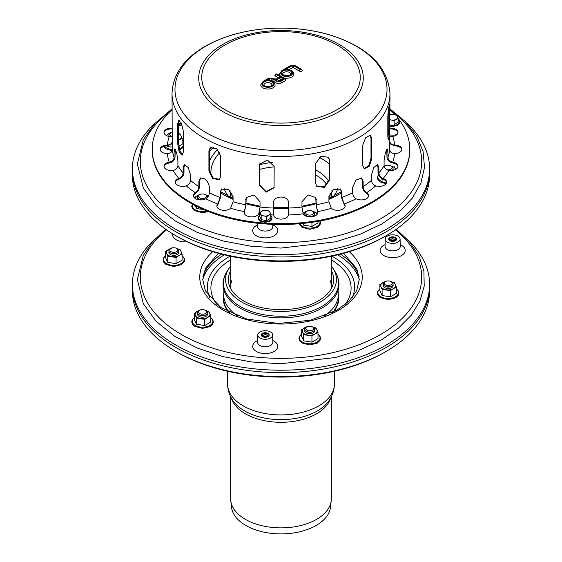 <?xml version="1.0" encoding="UTF-8"?>
<svg xmlns="http://www.w3.org/2000/svg" width="562" height="562" viewBox="0 0 562 562"><rect width="100%" height="100%" fill="white"/><g stroke="black" fill="none" stroke-linecap="round" stroke-linejoin="round"><path stroke-width="0.84" d="M331.327 396.772L331.327 498.81A50.327 29.055 180 0 1 331.229 500.609L330.54 507.015A49.639 28.655 180 0 1 281 533.9A49.639 28.655 180 0 1 231.46 507.015L230.771 500.609A50.327 29.055 180 0 1 230.673 498.81L230.673 396.772M331.229 500.609A50.327 29.055 180 0 1 281 527.866A50.327 29.055 180 0 1 230.771 500.609M338.359 293.961A57.802 33.369 180 0 1 333.498 312.036A57.802 33.369 180 0 0 338.359 293.961M228.502 312.036A57.802 33.369 180 0 1 223.641 293.961A57.802 33.369 180 0 0 228.502 312.036M429.558 288.903A148.593 85.789 180 0 1 386.073 351.454A148.593 85.789 180 0 1 175.927 351.454A148.593 85.789 180 0 1 132.442 288.903M386.073 351.454L384.584 352.311A146.492 84.574 180 0 1 177.416 352.311L175.927 351.454M229.331 312.451A57.359 33.116 180 0 1 223.641 298.071L223.887 290.104M338.113 290.104L338.359 298.071A57.359 33.116 180 0 1 332.669 312.451M169.998 249.451A3.962 2.29 180 0 1 171.024 248.425A3.962 2.29 180 0 1 176.63 248.425A3.962 2.29 180 0 1 174.852 252.254A3.962 2.29 180 0 1 169.998 249.451M176.63 248.425L177.325 248.826A4.953 2.859 180 0 1 177.325 252.872A4.953 2.859 180 0 1 170.321 252.872A4.953 2.859 180 0 1 169.043 250.111A4.953 2.859 180 0 1 170.321 248.826L171.024 248.425M177.325 252.872L176.63 253.279A3.962 2.29 180 0 1 171.024 253.279L170.321 252.872M169.043 251.727A4.953 2.859 180 0 1 169.078 251.657A4.953 2.859 0 0 0 170.321 254.488A4.953 2.859 180 0 1 169.043 251.727M178.576 251.657A4.953 2.859 180 0 1 177.325 254.488A4.953 2.859 180 0 1 170.321 254.488A4.953 2.859 0 0 0 177.325 254.488A4.953 2.859 0 0 0 178.576 251.657M199.742 313.54A3.962 2.29 180 0 1 199.742 310.301A3.962 2.29 180 0 1 205.348 310.301A3.962 2.29 180 0 1 205.348 313.54A3.962 2.29 180 0 1 199.742 313.54M205.348 310.301L206.043 310.709A4.953 2.859 180 0 1 206.043 314.748A4.953 2.859 180 0 1 199.039 314.748L199.039 314.748A4.953 2.859 180 0 1 199.039 310.709L199.742 310.301M199.742 315.156L199.039 314.748L199.742 315.156A3.962 2.29 180 0 0 205.348 315.156L206.043 314.748M199.039 316.371A4.953 2.859 180 0 1 199.039 316.364A4.953 2.859 180 0 1 197.789 313.54A4.953 2.859 0 0 0 199.039 316.364A4.953 2.859 0 0 0 206.043 316.364A4.953 2.859 180 0 1 199.039 316.371M207.294 313.54A4.953 2.859 180 0 1 206.043 316.364A4.953 2.859 0 0 0 207.294 313.54M310.744 330.709A3.962 2.29 180 0 1 306.283 329.641A3.962 2.29 180 0 1 306.915 326.88A3.962 2.29 180 0 1 312.521 326.88A3.962 2.29 180 0 1 310.744 330.709M312.521 326.88L313.217 327.288A4.953 2.859 180 0 1 313.217 331.327A4.953 2.859 180 0 1 310.997 332.072A4.953 2.859 180 0 1 306.213 331.327A4.953 2.859 180 0 1 306.213 327.288L306.915 326.88M313.217 331.327L312.521 331.735A3.962 2.29 180 0 1 310.744 332.325A3.962 2.29 180 0 1 306.915 331.735L306.213 331.327M310.997 333.688A4.953 2.859 180 0 1 306.213 332.95A4.953 2.859 180 0 1 304.969 330.119A4.953 2.859 0 0 0 306.213 332.95A4.953 2.859 0 0 0 313.217 332.95A4.953 2.859 180 0 1 310.997 333.688M314.467 330.119A4.953 2.859 180 0 1 313.217 332.95A4.953 2.859 0 0 0 314.467 330.119M392.002 283.796A3.962 2.29 180 0 1 386.192 285.18A3.962 2.29 180 0 1 385.37 281.583A3.962 2.29 180 0 1 390.976 281.583A3.962 2.29 180 0 1 392.002 283.796M390.976 281.583L391.679 281.991A4.953 2.859 180 0 1 392.957 284.751A4.953 2.859 180 0 1 391.679 286.03A4.953 2.859 180 0 1 384.675 286.03A4.953 2.859 180 0 1 384.675 281.991L385.37 281.583M391.679 286.03L390.976 286.437A3.962 2.29 180 0 1 385.37 286.437L384.675 286.03M392.957 286.367A4.953 2.859 180 0 1 391.679 287.653A4.953 2.859 180 0 1 384.675 287.653A4.953 2.859 180 0 1 383.424 284.822A4.953 2.859 0 0 0 384.675 287.653A4.953 2.859 0 0 0 391.679 287.653A4.953 2.859 0 0 0 392.922 284.822A4.953 2.859 180 0 1 392.957 286.367M359.076 276.553A79.256 45.754 0 0 0 340.424 254.143M221.576 254.143A79.256 45.754 0 0 0 202.924 276.553M359.266 279.63A79.256 45.754 0 0 0 337.636 254.839M224.364 254.839A79.256 45.754 0 0 0 202.734 279.63M406.586 238.555A148.6 85.796 180 0 1 429.6 284.414L429.6 286.845A148.6 85.796 180 0 1 386.08 347.506A148.6 85.796 180 0 1 224.133 366.108A148.6 85.796 180 0 1 132.4 286.845L132.4 284.414A148.6 85.796 180 0 1 155.414 238.555M429.6 284.414A148.6 85.796 180 0 1 386.08 345.082A148.6 85.796 180 0 1 224.133 363.677A148.6 85.796 180 0 1 132.4 284.414M257.86 334.432A7.432 4.292 180 0 1 265.664 330.716A7.432 4.292 180 0 1 272.654 334.938A7.432 4.292 180 0 1 265.222 339.286A7.432 4.292 180 0 1 257.796 334.938A7.432 4.292 180 0 1 257.86 334.432M395.507 243.072A7.432 4.292 180 0 1 385.23 239.054A7.432 4.292 180 0 1 392.662 234.818A7.432 4.292 180 0 1 400.088 239.054A7.432 4.292 180 0 1 395.507 243.072M391.637 236.897A3.962 2.29 180 0 1 396.624 239.11A3.962 2.29 180 0 1 392.662 241.4A3.962 2.29 180 0 1 388.7 239.11A3.962 2.29 180 0 1 391.637 236.897M269.05 335.584A3.962 2.29 180 0 1 264.709 337.263A3.962 2.29 180 0 1 261.26 334.994A3.962 2.29 180 0 1 265.222 332.704A3.962 2.29 180 0 1 269.184 334.994A3.962 2.29 180 0 1 269.05 335.584M395.465 237.494A3.962 2.29 180 0 1 396.624 239.11A3.962 2.29 180 0 1 392.662 241.4A3.962 2.29 180 0 1 388.7 239.11A3.962 2.29 180 0 1 391.145 236.995A3.962 2.29 180 0 1 395.465 237.494M394.763 237.895A2.972 1.714 180 0 1 394.763 240.325A2.972 1.714 180 0 1 390.562 240.325A2.972 1.714 180 0 1 390.562 237.895A2.972 1.714 180 0 1 394.763 237.895M391.672 240.726A2.972 1.714 180 0 1 393.653 240.726M391.391 240.662A1.981 1.145 180 0 1 393.934 240.662M390.983 239.314A2.972 1.714 180 0 1 394.341 239.314M390.983 240.522A1.981 1.145 180 0 1 391.257 239.11A1.981 1.145 180 0 1 394.06 239.11L394.06 239.11A1.981 1.145 180 0 1 394.341 240.522M268.025 333.378A3.962 2.29 180 0 1 269.184 334.994A3.962 2.29 180 0 1 265.222 337.284A3.962 2.29 180 0 1 261.26 334.994A3.962 2.29 180 0 1 263.704 332.88A3.962 2.29 180 0 1 268.025 333.378M267.329 333.779A2.972 1.714 180 0 1 267.329 336.209A2.972 1.714 180 0 1 263.121 336.209A2.972 1.714 180 0 1 263.121 333.779A2.972 1.714 180 0 1 267.329 333.779M264.231 336.61A2.972 1.714 180 0 1 266.212 336.61M263.95 336.547A1.981 1.145 180 0 1 266.5 336.547M263.543 335.198A2.972 1.714 180 0 1 266.901 335.198M263.543 336.413A1.981 1.145 180 0 1 263.824 334.994A1.981 1.145 180 0 1 266.627 334.994L266.627 334.994A1.981 1.145 180 0 1 266.901 336.413M170.806 248.552A7.432 4.292 0 0 0 168.572 249.437A7.432 4.292 0 0 0 166.647 253.581L167.757 256.223L176.047 257.501L176.047 263.648L167.757 262.37L165.537 257.586L165.537 251.439L166.647 253.581A7.432 4.292 0 0 0 171.902 256.609A7.432 4.292 0 0 0 179.081 255.499L176.047 257.501M167.757 256.223L167.757 262.37M182.116 254.003L179.081 255.499A7.432 4.292 0 0 0 180.999 251.362L182.116 254.003L182.116 260.15L176.047 263.648M176.84 248.552A7.432 4.292 0 0 1 180.999 251.362L179.889 249.219M171.607 247.933L165.537 251.439M385.16 281.71A7.432 4.292 0 0 0 382.919 282.595A7.432 4.292 0 0 0 381.001 286.739L382.111 289.381L390.393 290.666L390.393 296.813L382.111 295.528L379.884 290.744L379.884 284.597L381.001 286.739A7.432 4.292 0 0 0 386.249 289.774A7.432 4.292 0 0 0 393.428 288.664L390.393 290.666M382.111 289.381L382.111 295.528M396.463 287.161L393.428 288.664A7.432 4.292 0 0 0 395.353 284.52L396.463 287.161L396.463 293.308L390.393 296.813M391.194 281.71A7.432 4.292 0 0 1 395.353 284.52L394.243 282.377M385.954 281.098L379.884 284.597M306.697 327.007A7.432 4.292 0 0 0 304.464 327.892A7.432 4.292 0 0 0 302.539 332.037L303.649 334.678L311.938 335.964L311.938 342.11L303.649 340.825L301.429 336.041L301.429 329.894L302.539 332.037A7.432 4.292 0 0 0 307.793 335.071A7.432 4.292 0 0 0 314.973 333.961L311.938 335.964M303.649 334.678L303.649 340.825M318.008 332.458L314.973 333.961A7.432 4.292 0 0 0 316.891 329.817L318.008 332.458L318.008 338.605L311.938 342.11M312.732 327.007A7.432 4.292 0 0 1 316.891 329.817L315.781 327.674M307.498 326.389L301.429 329.894M199.524 310.428A7.432 4.292 0 0 0 197.29 311.313A7.432 4.292 0 0 0 195.365 315.458L196.475 318.099L204.765 319.385L204.765 325.524L196.475 324.246L194.255 319.462L194.255 313.315L195.365 315.458A7.432 4.292 0 0 0 200.62 318.485A7.432 4.292 0 0 0 207.8 317.375L204.765 319.385M196.475 318.099L196.475 324.246M210.827 315.879L207.8 317.375A7.432 4.292 0 0 0 209.717 313.238L210.827 315.879L210.827 322.026L204.765 325.524M205.559 310.428A7.432 4.292 0 0 1 209.717 313.238L208.607 311.095M200.325 309.81L194.255 313.315M319.174 157.346A57.802 33.369 180 0 1 321.871 158.807L321.871 158.807A57.802 33.369 180 0 1 329.093 163.886M337.959 188.073A57.802 33.369 180 0 1 333.498 196.363M228.502 196.363A57.802 33.369 180 0 1 224.041 188.073M429.558 173.237A148.593 85.789 180 0 1 386.073 235.78A148.593 85.789 180 0 1 175.927 235.78A148.593 85.789 180 0 1 132.442 173.237M386.073 235.78L384.584 236.637A146.492 84.574 180 0 1 177.416 236.637L175.927 235.78M319.075 157.416A59.902 34.584 180 0 1 322.602 159.236M171.705 136.306A3.962 2.29 180 0 1 169.998 133.777A3.962 2.29 180 0 1 171.024 132.751A3.962 2.29 180 0 1 172.028 132.33M169.443 136.517A4.953 2.859 180 0 1 169.043 134.437A4.953 2.859 180 0 1 170.321 133.159L171.024 132.751M178.632 134.487A4.953 2.859 180 0 1 178.632 135.878M169.043 136.06A4.953 2.859 180 0 1 169.078 135.99A4.953 2.859 0 0 0 168.916 136.418A4.953 2.859 180 0 1 169.043 136.06M178.632 136.102A4.953 2.859 180 0 1 178.632 137.493A4.953 2.859 0 0 0 178.632 136.102M199.742 197.866A3.962 2.29 180 0 1 199.742 194.628A3.962 2.29 180 0 1 205.348 194.628A3.962 2.29 180 0 1 205.348 197.866A3.962 2.29 180 0 1 199.742 197.866M201.842 199.889A4.953 2.859 180 0 1 199.039 199.081L199.039 199.081A4.953 2.859 180 0 1 199.039 195.035L199.742 194.628M205.348 194.628L206.043 195.035A4.953 2.859 180 0 1 207.455 197.424M199.742 199.482L199.039 199.081L199.742 199.482A3.962 2.29 180 0 0 200.838 199.932M197.845 199.58A4.953 2.859 180 0 1 197.789 197.866A4.953 2.859 0 0 0 197.845 199.58M310.744 215.035A3.962 2.29 180 0 1 306.283 213.974A3.962 2.29 180 0 1 306.915 211.214A3.962 2.29 180 0 1 312.521 211.214A3.962 2.29 180 0 1 310.744 215.035M312.521 211.214L313.217 211.614A4.953 2.859 180 0 1 313.217 215.66A4.953 2.859 180 0 1 310.997 216.398A4.953 2.859 180 0 1 306.213 215.66A4.953 2.859 180 0 1 306.213 211.614L306.915 211.214M313.217 215.66L312.521 216.061A3.962 2.29 180 0 1 310.744 216.658A3.962 2.29 180 0 1 306.915 216.061L306.213 215.66M304.773 215.422A4.953 2.859 180 0 1 304.969 214.445A4.953 2.859 0 0 0 304.773 215.422M314.467 214.445A4.953 2.859 180 0 1 314.397 216.194A4.953 2.859 0 0 0 314.467 214.445M384.331 166.977A3.962 2.29 180 0 1 385.37 165.916A3.962 2.29 180 0 1 390.976 165.916A3.962 2.29 180 0 1 392.002 168.122A3.962 2.29 180 0 1 386.628 169.64M390.976 165.916L391.679 166.317A4.953 2.859 180 0 1 392.957 169.078A4.953 2.859 180 0 1 391.679 170.363A4.953 2.859 180 0 1 391.314 170.553M384.218 166.619A4.953 2.859 180 0 1 384.675 166.317L385.37 165.916M392.922 169.148A4.953 2.859 180 0 1 393.091 170.321A4.953 2.859 0 0 0 392.922 169.148M211.193 147.082A79.256 45.754 0 0 0 209.788 148.67M213.602 147.103A79.256 45.754 0 0 0 209.528 151.403M406.586 122.881A148.6 85.796 180 0 1 429.6 168.748L429.6 171.171A148.6 85.796 180 0 1 386.08 231.839A148.6 85.796 180 0 1 224.133 250.434A148.6 85.796 180 0 1 132.4 171.171L132.4 168.748A148.6 85.796 180 0 1 155.414 122.881M429.6 168.748A148.6 85.796 180 0 1 386.08 229.415A148.6 85.796 180 0 1 224.133 248.011A148.6 85.796 180 0 1 132.4 168.748M167.757 145.839L167.757 146.696L167.441 145.853M172.281 147.061L167.757 146.696M182.116 138.329L179.081 139.833A7.432 4.292 0 0 0 180.999 135.688L182.116 138.329L182.116 144.476L178.779 146.064M178.632 133.524A7.432 4.292 0 0 1 180.999 135.688L179.889 133.545M178.632 140.071A7.432 4.292 0 0 0 179.081 139.833M170.806 132.878A7.432 4.292 0 0 0 168.572 133.763A7.432 4.292 0 0 0 166.654 135.667M171.607 132.267L168.572 133.763M382.111 178.786L382.111 179.861L381.584 178.477M384.675 179.966L382.111 179.861M395.557 169.464A7.432 4.292 0 0 0 395.353 168.846L394.243 166.71M395.353 168.846A7.432 4.292 0 0 0 391.194 166.036M385.16 166.036A7.432 4.292 0 0 0 384.155 166.352M385.954 165.425L384.141 166.261M303.649 223.339L303.649 225.158L302.974 223.409M311.938 222.32L311.938 226.437L303.649 225.158M318.008 221.365L318.008 222.931L311.938 226.437M317.024 214.48A7.432 4.292 0 0 0 316.891 214.143L315.781 212M306.697 211.333A7.432 4.292 0 0 0 304.464 212.218A7.432 4.292 0 0 0 303.044 213.363M316.891 214.143A7.432 4.292 0 0 0 312.732 211.333M307.498 210.722L304.464 212.218M196.475 206.24L196.475 208.572L195.267 205.629M203.289 209.436L196.475 208.572M199.524 194.754A7.432 4.292 0 0 0 197.29 195.639L194.255 197.683M200.325 194.143L197.29 195.639A7.432 4.292 0 0 0 195.126 198.414M208.411 196.047A7.432 4.292 0 0 0 205.559 194.754M335.057 271.601C337.629 275.647 338.921 279.918 338.956 284.414A57.956 33.46 180 0 1 321.977 308.074A57.956 33.46 180 0 1 258.822 315.331A57.956 33.46 180 0 1 223.044 284.414C223.079 279.918 224.371 275.647 226.943 271.601A57.556 33.228 180 0 0 250.041 311.018A57.556 33.228 180 0 0 321.696 306.501A57.556 33.228 180 0 0 335.057 271.601L333.069 268.453A55.434 32.006 180 0 1 320.2 302.068A55.434 32.006 180 0 1 251.186 306.423A55.434 32.006 180 0 1 228.931 268.453L226.943 271.601M330.14 280.501A50.327 29.055 180 0 1 331.327 286.782A50.327 29.055 180 0 1 331.201 288.812M230.799 288.812A50.327 29.055 180 0 1 230.673 286.782A50.327 29.055 180 0 1 231.86 280.501M179.187 120.535L178.632 123.471L178.632 143.689L179.805 150.764L182.566 154.901M177.711 143.914L177.711 123.689L178.681 120.465L181.631 124.033L183.402 131.613L183.402 151.838L182.137 155.133L179.102 151.585L177.711 143.914L178.632 143.689M362.729 165.467L362.729 145.249L365.567 137.781L370.372 135.098L371.777 138.442L371.777 158.66L369.276 166.275L364.359 168.909L362.729 165.467M363.979 168.691L368.714 165.6L370.99 158.315L370.99 138.09L369.958 134.978M259.637 163.935L259.574 184.954L266.072 191.628L274.108 187.455M259.44 185.523L259.567 164.216L267.442 160.015L274.179 166.422L274.052 187.743L266.114 192.218L259.44 185.523L259.574 184.954M315.739 183.486L315.739 163.261L321.035 156.264L328.665 157.325L329.473 159.98L329.473 180.205L324.358 187.462L316.589 186.205L315.739 183.486M316.413 185.938L324.169 186.844L329.093 179.671L329.093 159.453L328.461 157.065M387.822 136.299L387.822 116.081L388.539 108.417L389.522 104.427L389.438 135.484L388.391 139.467L387.822 136.299M387.956 138.47L388.778 127.722L388.778 107.082M210.602 147.335L209.528 150.363L209.528 170.588L213.026 177.901L219.503 179.397M208.923 171.038L208.923 150.82L210.279 147.539L216.721 148.747L220.711 156.039L220.711 176.264L219.215 179.636L212.64 178.54L208.923 171.038L209.528 170.588M172.028 93.524C172.801 74.486 183.851 58.743 205.172 46.309C226.95 34.142 252.752 28.072 282.588 28.1C299.968 28.283 316.364 30.755 331.77 35.518C368.454 47.538 387.85 66.871 389.972 93.524A108.972 62.916 180 0 1 322.7 151.649A108.972 62.916 180 0 1 203.943 138.006A108.972 62.916 180 0 1 172.028 93.524L172.281 149.576C172.021 151.937 170.455 153.285 167.567 153.616L167.314 153.623A7.432 4.292 180 0 1 160.135 149.33A7.432 4.292 180 0 1 167.314 145.045L167.567 145.038C170.455 144.708 172.021 143.359 172.281 140.999M172.274 143.682L167.314 145.853A7.432 4.292 -0 0 0 160.17 149.738M179.053 178.358C181.547 177.192 182.91 175.393 183.128 172.956L183.128 167.701L184.364 164.413L188.27 167.602L190.56 175.133L190.56 180.388C190.335 182.819 188.98 184.624 186.479 185.79L186.261 185.867A7.432 4.292 180 0 1 175.337 182.081A7.432 4.292 180 0 1 178.835 178.442L178.835 179.25A7.432 4.292 -0 0 0 175.365 182.481M184.828 164.357L183.992 167.413L183.992 172.675C183.718 175.611 182.074 177.782 179.053 179.166M217.852 203.901L220.206 197.501L220.206 192.246L221.344 189.176L228.453 189.366L233.075 196.538L233.075 201.793L230.589 208.319A7.432 4.292 180 0 1 222.236 210.174A7.432 4.292 180 0 1 216.855 206.05A7.432 4.292 180 0 1 217.726 204.034L217.726 204.842A7.432 4.292 -0 0 0 216.89 206.451M221.604 188.944L220.704 191.747L220.704 197.009L217.852 204.708M273.568 214.817L273.568 202.798C273.111 195.133 288.889 195.133 288.432 202.798L288.425 214.972A7.432 4.292 180 0 1 281 219.11A7.432 4.292 180 0 1 273.575 214.972L273.568 214.817M331.278 208.186L328.925 201.793L328.925 196.538L333.547 189.366L340.656 189.176L341.794 192.246L341.794 197.501L344.274 204.034A7.432 4.292 180 0 1 345.145 206.05A7.432 4.292 180 0 1 339.764 210.174A7.432 4.292 180 0 1 331.411 208.319L331.278 208.186M345.11 206.451A7.432 4.292 -0 0 0 344.274 204.842L341.296 197.009L341.296 191.747L340.396 188.944M375.521 185.79C373.02 184.624 371.665 182.819 371.44 180.388L371.44 175.133L373.73 167.602L377.636 164.413L378.872 167.701L378.872 172.956C379.09 175.393 380.453 177.192 382.947 178.358L383.165 178.442A7.432 4.292 180 0 1 386.663 182.081A7.432 4.292 180 0 1 375.739 185.867L375.521 185.79M386.635 182.481A7.432 4.292 -0 0 0 383.165 179.25L382.947 179.166C379.926 177.782 378.282 175.611 378.008 172.675L378.008 167.413L377.172 164.357M389.719 140.999C389.979 143.359 391.545 144.708 394.433 145.038L394.686 145.045A7.432 4.292 180 0 1 401.865 149.33A7.432 4.292 180 0 1 394.686 153.623L394.433 153.616C391.545 153.285 389.979 151.937 389.719 149.576L389.972 93.524M401.83 149.738A7.432 4.292 -0 0 0 394.686 145.853L389.726 143.682M389.972 128.108A7.432 4.292 180 0 1 397.994 132.386A7.432 4.292 180 0 1 392.733 136.489L389.937 136.159M397.966 132.787A7.432 4.292 -0 0 0 389.972 128.916M388.644 170.419C385.855 169.654 384.338 168.073 384.092 165.678L384.092 160.423L385.335 152.794L387.309 148.958L387.942 152.133L387.942 157.395C388.187 159.791 389.705 161.371 392.487 162.137L392.733 162.179A7.432 4.292 180 0 1 397.994 166.282A7.432 4.292 180 0 1 388.89 170.462L388.644 170.419M397.966 166.689A7.432 4.292 -0 0 0 392.733 162.987L392.487 162.945C389.122 162.039 387.281 160.142 386.979 157.241L386.747 149.373M355.957 198.667C353.912 197.157 352.803 195.169 352.62 192.71L352.62 187.448L356.02 180.058L361.682 178.035L363.129 181.386L363.129 186.64C363.312 189.106 364.422 191.094 366.459 192.604L366.635 192.717A7.432 4.292 180 0 1 368.637 195.639A7.432 4.292 180 0 1 364.169 199.573A7.432 4.292 180 0 1 356.139 198.779L355.957 198.667M368.609 196.047A7.432 4.292 -0 0 0 366.635 193.525L366.459 193.412C363.993 191.607 362.652 189.211 362.427 186.233L362.427 180.978L361.31 177.866M303.185 213.693L301.963 207.027L301.963 201.772L307.969 195.014L315.886 197.55L316.315 204.807L317.593 211.621A7.432 4.292 180 0 1 317.79 212.591A7.432 4.292 180 0 1 311.453 216.834A7.432 4.292 180 0 1 303.248 213.841L303.185 213.693M317.755 212.998A7.432 4.292 -0 0 0 317.593 212.429L316.062 204.259L315.746 197.276M244.463 211.474L245.685 204.807L246.114 197.55L254.031 195.014L260.037 201.772L260.037 207.027L258.752 213.841A7.432 4.292 180 0 1 250.547 216.834A7.432 4.292 180 0 1 244.21 212.591A7.432 4.292 180 0 1 244.407 211.621L244.407 212.429A7.432 4.292 -0 0 0 244.245 212.998M246.254 197.276L245.938 204.259L244.463 212.288M195.541 192.604C197.578 191.094 198.688 189.106 198.871 186.64L198.871 181.386L200.318 178.035L203.943 178.456C207.195 180.62 209.008 183.619 209.38 187.448L209.38 192.71C209.197 195.169 208.088 197.157 206.043 198.667L205.861 198.779A7.432 4.292 180 0 1 197.831 199.573A7.432 4.292 180 0 1 193.363 195.639A7.432 4.292 180 0 1 195.365 192.717L195.365 193.525A7.432 4.292 -0 0 0 193.391 196.047M200.69 177.866L199.573 180.978L199.573 186.233C199.348 189.211 198.007 191.607 195.541 193.412M169.513 162.137C172.295 161.371 173.813 159.791 174.058 157.395L174.058 152.133L174.691 148.958L176.665 152.794L177.908 160.423L177.908 165.678C177.662 168.073 176.145 169.654 173.356 170.419L173.11 170.462A7.432 4.292 180 0 1 164.006 166.282A7.432 4.292 180 0 1 169.267 162.179L169.267 162.987A7.432 4.292 -0 0 0 164.034 166.689M175.253 149.373L175.021 157.241C174.719 160.142 172.878 162.039 169.513 162.945M178.864 121.244L178.632 126.387M172.063 136.159L169.267 136.489A7.432 4.292 180 0 1 164.006 132.386A7.432 4.292 180 0 1 172.028 128.108M172.028 128.916A7.432 4.292 -0 0 0 164.034 132.787M398.184 118.491A128.789 74.353 180 0 1 409.789 149.33A128.789 74.353 180 0 1 330.287 218.028A128.789 74.353 180 0 1 189.935 201.913A128.789 74.353 180 0 1 152.211 149.33A128.789 74.353 180 0 1 172.028 109.709M389.972 109.709A128.789 74.353 180 0 1 394.974 114.711M409.789 149.33L409.789 150.145A128.789 74.353 180 0 1 330.287 218.836A128.789 74.353 180 0 1 189.935 202.72A128.789 74.353 180 0 1 152.211 150.145L152.211 149.33M263.964 84.89A3.962 2.29 180 0 1 267.926 82.6A3.962 2.29 180 0 1 271.889 84.89L271.376 85.677C270.097 86.787 267.933 86.878 264.871 85.944L263.964 84.89M282.7 74.072A3.962 2.29 180 0 1 286.669 71.781A3.962 2.29 180 0 1 290.631 74.072L290.118 74.858C288.84 75.968 286.669 76.06 283.606 75.125L282.7 74.072M278.134 81.047A0.745 0.429 180 0 1 278.26 80.949L281.063 79.326L281.752 79.727M283.866 78.926L279.567 80.984A1.236 0.717 60 0 1 280.185 81.047L283.866 78.926L281.063 77.31L277.382 79.432A1.236 0.717 60 0 1 278.26 80.949M281.063 79.326L281.063 77.31M280.536 77.001L276.581 78.87A1.236 0.717 60 0 1 277.199 78.926L280.536 77.001L276.244 74.528L276.771 74.226L284.653 78.771L280.712 81.35A2.726 1.574 180 0 1 277.319 81.567A2.726 1.574 180 0 1 276.23 79.699L274.832 81.42A3.962 2.29 0 0 0 277.403 83.394A3.962 2.29 0 0 0 281.59 82.867L285.531 80.591A1.609 0.927 0 0 0 286.002 79.937L285.271 78.715A1.236 0.717 -60 0 0 284.653 78.771M276.771 74.226A1.236 0.717 -60 0 1 277.389 74.163C276.075 73.664 275.24 74.072 274.902 75.385A1.609 0.927 0 0 0 275.373 76.046L278.422 77.809M270.139 80.436A0.991 0.569 180 0 1 270.94 80.45L273.849 81.23A4.208 2.431 0 0 0 274.832 81.42M263.726 81.455A1.236 0.717 60 0 0 263.107 81.392L260.747 84.89A7.18 4.145 0 0 0 267.926 89.035A7.18 4.145 0 0 0 275.113 84.89L274.242 82.614C272.675 81.94 275.717 81.694 268.236 80.225L266.283 80.584A5.943 3.435 180 0 1 273.856 84.138A5.943 3.435 180 0 1 265.447 86.998A5.943 3.435 180 0 1 263.726 81.455L268.418 78.743A2.972 1.714 180 0 1 271.776 78.399L274.685 79.186A2.227 1.286 0 0 0 277.199 78.926M288.798 69.604L293.146 67.503L299.539 71.191A1.609 0.927 0 0 0 301.295 71.395A1.609 0.927 0 0 0 302.286 70.531L301.555 69.309A1.236 0.717 120 0 0 300.937 69.372L300.417 69.674L294.024 65.986A1.735 0.998 0 0 0 291.573 65.986L285.025 69.765L286.992 69.407M285.025 69.765A5.943 3.435 180 0 1 292.591 73.32A5.943 3.435 180 0 1 284.189 76.179A5.943 3.435 180 0 1 282.461 70.636A1.236 0.717 60 0 0 281.843 70.573L279.483 74.072A7.18 4.145 0 0 0 280.066 75.708M283.838 77.886A7.18 4.145 0 0 0 293.849 74.072L292.978 71.796C291.418 71.121 294.453 70.875 286.978 69.407M263.943 215.941A4.953 2.859 180 0 1 260.438 213.918A4.953 2.859 180 0 1 261.723 211.157A4.953 2.859 180 0 1 266.507 210.413A4.953 2.859 180 0 1 270.006 212.436A4.953 2.859 180 0 1 268.727 215.197A4.953 2.859 180 0 1 263.943 215.941L266.704 216.532L266.704 220.557L261.182 219.707L259.7 216.518L259.7 212.492L261.182 215.682L263.943 215.941M266.704 220.557L270.751 218.225L270.751 214.199L269.268 211.01L263.747 210.153L259.7 212.492M261.182 219.707L261.182 215.682M270.751 214.199L266.704 216.532M389.972 114.887A4.953 2.859 180 0 1 393.941 114.529A4.953 2.859 180 0 1 397.446 116.552A4.953 2.859 180 0 1 396.161 119.313A4.953 2.859 180 0 1 391.377 120.057A4.953 2.859 180 0 1 389.972 119.692M391.377 120.057L394.145 120.647L394.145 124.673L398.184 122.34L398.184 118.315L396.709 115.126L391.18 114.269L389.972 114.831M398.184 118.315L394.145 120.647M237.965 316.174A57.359 33.116 180 0 1 223.641 294.284M338.359 294.284A57.359 33.116 180 0 1 324.035 316.174M334.397 371.264L334.397 384.092A53.397 30.826 180 0 1 318.759 405.89A53.397 30.826 180 0 1 260.564 412.578A53.397 30.826 180 0 1 227.603 384.092L227.603 371.264M334.397 384.092C334.271 390.92 332.037 397.018 327.702 402.385A51.43 29.695 180 0 1 317.368 410.948A51.43 29.695 180 0 1 234.298 402.385C229.963 397.018 227.729 390.92 227.603 384.092M330.625 398.079A50.327 29.055 180 0 1 316.589 413.794A50.327 29.055 180 0 1 265.685 420.924A50.327 29.055 180 0 1 231.375 398.079M331.327 259.855A70.095 40.471 180 0 1 344.654 304.976M217.346 304.976A70.095 40.471 180 0 1 230.673 259.855M209.851 297.72A73.601 42.494 180 0 1 230.111 256.146M331.889 256.146A73.601 42.494 180 0 1 352.149 297.72M272.816 342.427L272.816 342.293A7.594 4.384 180 0 1 270.589 345.447A7.594 4.384 180 0 1 262.278 346.389A7.594 4.384 180 0 1 257.635 342.293L257.635 342.427M257.67 340.537A12.547 7.243 0 0 0 255.759 351.074A12.547 7.243 0 0 0 274.094 351.44A12.547 7.243 0 0 0 272.774 340.537M395.395 229.872A140.676 81.216 180 0 1 380.474 334.566A140.676 81.216 180 0 1 190.019 339.083A140.676 81.216 180 0 1 166.605 229.872M385.111 244.653A12.547 7.243 0 0 0 383.2 255.183A12.547 7.243 0 0 0 401.528 255.555A12.547 7.243 0 0 0 400.214 244.653M349.227 251.678A81.237 46.899 180 0 1 338.443 310.301A81.237 46.899 180 0 1 229.949 313.617A81.237 46.899 180 0 1 212.773 251.678M172.653 233.827A12.547 7.243 0 0 0 187.195 241.8M400.249 246.542L400.249 246.409A7.594 4.384 180 0 1 398.029 249.563A7.594 4.384 180 0 1 395.564 250.512A7.594 4.384 180 0 1 385.068 246.409L385.075 246.542M165.537 255.843A10.313 5.95 0 0 0 167.097 263.887A10.313 5.95 0 0 0 181.119 263.592A10.313 5.95 0 0 0 182.116 255.843M379.884 289.001A10.313 5.95 0 0 0 381.443 297.052A10.313 5.95 0 0 0 395.465 296.75A10.313 5.95 0 0 0 396.463 289.001M301.429 334.299A10.313 5.95 0 0 0 302.988 342.349A10.313 5.95 0 0 0 317.01 342.047A10.313 5.95 0 0 0 318.008 334.299M194.255 317.72A10.313 5.95 0 0 0 195.815 325.763A10.313 5.95 0 0 0 209.83 325.468A10.313 5.95 0 0 0 210.827 317.72M211.136 175.632A70.095 40.471 180 0 1 219.833 152.59M209.528 161.034A73.601 42.494 180 0 1 217.635 149.555M315.739 174.915A49.14 28.367 180 0 1 315.746 174.923A49.14 28.367 180 0 1 326.866 184.807M330.006 192.914A49.14 28.367 180 0 1 330.14 194.979L329.725 198.175M232.275 198.175L231.86 194.979A49.14 28.367 180 0 1 231.994 192.914M259.574 169.45A49.14 28.367 180 0 1 274.179 166.886M231.228 197.698A50.938 29.407 180 0 1 230.083 190.588M259.574 164.757A50.938 29.407 180 0 1 272.43 162.446M315.739 169.928A50.938 29.407 180 0 1 317.017 170.637A50.938 29.407 180 0 1 328.847 181.357M331.917 190.588A50.938 29.407 180 0 1 330.772 197.698M272.816 226.76L272.816 226.619A7.594 4.384 180 0 1 270.589 229.774A7.594 4.384 180 0 1 262.278 230.715A7.594 4.384 180 0 1 257.635 226.619L257.635 226.76M257.67 224.863A12.547 7.243 0 0 0 255.759 235.401A12.547 7.243 0 0 0 274.094 235.773A12.547 7.243 0 0 0 272.774 224.863M396.863 115.407A140.676 81.216 180 0 1 380.474 218.899A140.676 81.216 180 0 1 187.729 222.271A140.676 81.216 180 0 1 170.237 111.395M391.763 111.395A140.676 81.216 180 0 1 396.442 115.055M341.296 192.892A81.237 46.899 180 0 1 338.443 194.628A81.237 46.899 180 0 1 328.925 199.334M316.062 203.774A81.237 46.899 180 0 1 301.963 206.781M288.432 208.172A81.237 46.899 180 0 1 273.568 208.172M260.037 206.781A81.237 46.899 180 0 1 245.938 203.774M233.075 199.334A81.237 46.899 180 0 1 220.704 192.892M179.327 125.41A12.547 7.243 0 0 0 182.404 126.057M397.215 134.297A7.594 4.384 180 0 1 395.564 134.838A7.594 4.384 180 0 1 389.965 134.887M164.49 146.239A10.313 5.95 0 0 0 172.281 149.597M179.25 148.775A10.313 5.95 0 0 0 181.119 147.918A10.313 5.95 0 0 0 183.402 145.916M183.402 141.505A10.313 5.95 0 0 0 182.116 140.17M378.479 174.845A10.313 5.95 0 0 0 386.572 182.748M299.757 223.704A10.313 5.95 0 0 0 307.049 227.919A10.313 5.95 0 0 0 317.01 226.374A10.313 5.95 0 0 0 319.841 221.035M192.527 204.175A10.313 5.95 0 0 0 196.019 210.195A10.313 5.95 0 0 0 206.935 210.975M331.327 270.694A52.666 30.404 180 0 1 332.711 285.412C330.73 291.235 325.995 296.357 318.513 300.768C298.422 313.125 259.988 312.479 241.161 299.335C234.986 295.205 231.031 290.568 229.289 285.412A52.666 30.404 180 0 1 230.673 270.694M178.632 123.471L177.711 123.689M370.99 158.315L371.777 158.66M370.99 138.09L371.777 138.442M259.574 164.736L259.44 165.305M329.093 179.671L329.473 180.205M329.093 159.453L329.473 159.98M388.778 127.722L389.761 127.792M388.778 107.497L389.761 107.574M209.528 150.363L208.923 150.82M167.567 145.038L167.567 145.846M183.992 167.413L183.128 167.701M233.075 198.527L220.704 191.761L220.206 192.246M344.148 204.708L344.148 203.901M328.925 198.527L341.296 191.761L341.794 192.246M382.947 179.166L382.947 178.358M378.008 167.413L378.872 167.701M394.433 145.846L394.433 145.038M392.487 162.945L392.487 162.137M386.979 151.986L387.942 152.133M366.459 193.412L366.459 192.604M362.427 180.978L363.129 181.386M317.537 212.288L317.537 211.474M316.062 198.997L316.315 199.552M245.938 198.997L245.685 199.552M199.573 180.978L198.871 181.386M175.021 151.986L174.058 152.133M392.733 136.489A113.924 65.775 180 0 1 394.686 145.045M394.686 153.623A113.924 65.775 180 0 1 392.733 162.179M388.89 170.462A113.924 65.775 180 0 1 383.165 178.442M375.739 185.867A113.924 65.775 180 0 1 366.635 192.717M356.139 198.779A113.924 65.775 180 0 1 344.274 204.034M331.411 208.319A113.924 65.775 180 0 1 317.593 211.621M303.248 213.841A113.924 65.775 180 0 1 288.425 214.972M273.575 214.972A113.924 65.775 180 0 1 270.751 214.846M259.7 213.946A113.924 65.775 180 0 1 258.752 213.841M244.407 211.621A113.924 65.775 180 0 1 230.589 208.319M217.726 204.034A113.924 65.775 180 0 1 205.861 198.779M195.365 192.717A113.924 65.775 180 0 1 186.261 185.867M178.835 178.442A113.924 65.775 180 0 1 173.11 170.462M169.267 162.179A113.924 65.775 180 0 1 167.314 153.623M167.314 145.045A113.924 65.775 180 0 1 169.267 136.489M183.128 172.956A108.972 62.916 180 0 1 177.908 165.678M220.206 197.501A108.972 62.916 180 0 1 209.38 192.71M273.568 208.059A108.972 62.916 180 0 1 260.037 207.027M328.925 201.793A108.972 62.916 180 0 1 316.315 204.807M371.44 180.388A108.972 62.916 180 0 1 363.129 186.64M389.719 149.576A108.972 62.916 180 0 1 387.942 157.395M384.092 165.678A108.972 62.916 180 0 1 378.872 172.956M352.62 192.71A108.972 62.916 180 0 1 341.794 197.501M301.963 207.027A108.972 62.916 180 0 1 288.432 208.059M245.685 204.807A108.972 62.916 180 0 1 233.075 201.793M198.871 186.64A108.972 62.916 180 0 1 190.56 180.388M174.058 157.395A108.972 62.916 180 0 1 172.281 149.576M178.864 125.045A107.981 62.347 180 0 1 180.69 122.207M387.822 136.166A107.981 62.347 180 0 1 388.159 137.592M222.826 44.426A82.27 47.496 180 0 1 339.174 44.426A82.27 47.496 180 0 1 339.174 111.599A82.27 47.496 180 0 1 222.826 111.599A82.27 47.496 180 0 1 222.826 44.426M224.962 44.988A79.256 45.754 180 0 1 357.551 65.501A79.256 45.754 180 0 1 260.487 121.54A79.256 45.754 180 0 1 224.962 44.988M206.029 46.042A106.021 61.216 180 0 1 355.971 46.042A106.021 61.216 180 0 1 355.971 132.611A106.021 61.216 180 0 1 206.029 132.611A106.021 61.216 180 0 1 206.029 46.042M277.382 79.432A1.981 1.145 0 0 0 277.382 81.047A1.981 1.145 0 0 0 280.185 81.047M276.23 79.699A2.972 1.714 180 0 1 274.368 79.572L271.46 78.792A2.227 1.286 0 0 0 268.945 79.045L266.283 80.584M264.252 86A5.199 3 0 0 0 272.949 84.658A5.199 3 0 0 0 266.585 80.977A5.199 3 0 0 0 264.252 86M275.373 76.046A1.236 0.717 -60 0 1 276.244 74.528M284.653 79.073A1.236 0.717 60 0 1 285.531 80.591M263.107 81.392L267.8 78.68L272.099 78.216L275.008 79.003A1.236 0.429 105.1 0 0 274.685 79.186M280.712 81.35A1.236 0.717 60 0 1 281.59 82.867M267.8 78.68A1.236 0.717 60 0 1 268.418 78.743M274.368 79.572A1.236 0.429 105.1 0 0 273.849 81.23M271.46 78.792A1.236 0.429 105.1 0 0 270.94 80.45M268.945 79.045A1.236 0.717 60 0 1 269.802 80.373M282.988 75.182A5.199 3 0 0 0 291.692 73.84A5.199 3 0 0 0 285.32 70.159A5.199 3 0 0 0 282.988 75.182M282.461 70.636L291.046 65.677A2.48 1.433 180 0 1 294.544 65.677L300.937 69.372M300.417 69.674A1.236 0.717 120 0 0 299.539 71.191M281.843 70.573L290.428 65.621L295.169 65.621A1.236 0.717 120 0 0 294.544 65.677M294.024 65.986A1.236 0.717 120 0 0 293.146 67.503M290.428 65.621A1.236 0.717 60 0 1 291.046 65.677M291.573 65.986A1.236 0.717 60 0 1 292.444 67.503M270.751 215.492A6.674 3.857 180 0 1 269.641 220.543A6.674 3.857 180 0 1 260.81 220.543A6.674 3.857 180 0 1 259.7 215.492M398.184 119.608A6.674 3.857 180 0 1 397.791 124.237A6.674 3.857 180 0 1 389.972 125.298M257.796 334.938L257.635 342.293M272.654 334.938L272.816 342.293M385.23 239.054L385.068 246.409M400.088 239.054L400.249 246.409M343.558 253.314L356.814 268.776L359.266 279.504L356.645 290.723L349.1 301.056L336.954 310.154L310.147 320.298L278.366 323.466L246.549 318.956L220.803 307.505L205.404 290.821L202.734 279.56L205.39 268.334L218.442 253.314M396.315 229.226L409.642 241.962L418.957 255.991L423.888 270.884L424.212 286.128L419.912 301.106L411.187 315.282L398.395 328.222L381.956 339.567L360.2 349.873L335.451 357.509L280.761 363.754L251.193 361.935L222.903 356.603L197.1 347.983L174.88 336.427L155.983 321.169L143.31 303.67L137.353 279.553L143.282 255.513L152.548 241.744L165.685 229.226M165.537 255.724L163.563 257.888L163.029 259.932L163.535 261.969L165.994 264.484L173.848 266.5L181.308 264.702L184.104 261.99L184.624 259.946L184.104 257.909L182.116 255.724M379.884 288.882L377.91 291.046L377.376 293.09L377.889 295.127L380.341 297.642L388.202 299.658L395.655 297.86L398.451 295.148L398.971 293.104L398.451 291.074L396.463 288.882M301.429 334.179L299.455 336.343L298.921 338.387L299.427 340.424L301.885 342.939L309.739 344.956L317.2 343.157L319.996 340.446L320.516 338.401L319.996 336.364L318.008 334.179M194.255 317.6L192.281 319.764L191.747 321.808L192.253 323.845L194.705 326.36L202.566 328.377L210.026 326.578L212.822 323.867L213.342 321.822L212.815 319.785L210.827 317.6M230.673 256.265L230.673 286.782M331.327 256.265L331.327 286.782M257.705 223.269L257.635 226.619M272.767 224.343L272.816 226.619M316.062 203.114L301.963 206.198M288.432 207.624L273.568 207.624M260.037 206.198L245.938 203.114M389.972 108.916L405.427 121.687L416.611 136.011L423.088 151.452L424.521 167.42L420.84 183.233L412.248 198.245L399.125 211.937L381.956 223.901L360.2 234.206L335.451 241.836L280.761 248.081L251.193 246.261L222.903 240.936L197.1 232.317L174.88 220.754L155.983 205.495L143.31 188.003L137.353 163.886L143.282 139.84L154.908 123.422L172.028 108.916M179.524 149.857L183.402 147.342M183.402 141.217L182.116 140.05M163.647 146.499L165.994 148.818L172.07 150.742M175.056 150.785L175.941 150.707M378.395 174.634L377.376 177.423L377.889 179.454L380.341 181.976L385.996 183.858M299.047 223.76L301.885 227.273L309.739 229.282L317.2 227.484L319.996 224.772L320.516 222.735L320.129 220.978M192.302 204.055L191.747 206.142L192.253 208.172L194.705 210.694L202.566 212.703L208.551 211.614M228.931 268.453L230.673 266.009M331.327 266.009L333.069 268.453M388.11 137.823L387.822 136.685M181.083 122.888L178.632 126.513M279.567 80.984L278.042 81.251M277.389 74.163L285.271 78.715M275.008 79.003L276.581 78.87M295.169 65.621L301.555 69.309M270.751 215.394L271.917 216.728L271.91 219.419L270.28 221.077L265.355 222.362L260.269 221.133L258.541 219.433L258.527 216.742L259.7 215.394M398.184 119.509L399.35 120.837L399.694 122.186L399.35 123.535L397.713 125.193L392.796 126.478L389.972 126.155"/></g></svg>

